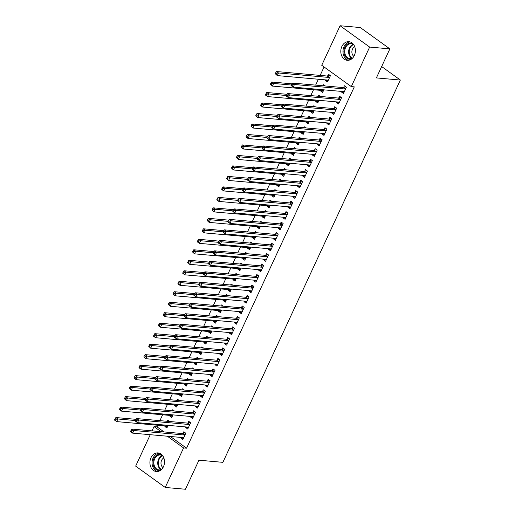 <?xml version="1.0" encoding="UTF-8"?>
<svg xmlns="http://www.w3.org/2000/svg" width="515" height="515" viewBox="0 0 515 515"><rect width="100%" height="100%" fill="white"/><g stroke="black" fill="none" stroke-linecap="round" stroke-linejoin="round"><path stroke-width="0.77" d="M354.333 55.485A9.347 7.281 95.1 0 1 347.271 60.3A9.347 7.281 95.1 0 1 341.87 46.492A9.347 7.281 95.1 0 1 348.925 41.676A9.347 7.281 95.1 0 1 354.333 55.485M163.448 466.712A9.347 7.281 95.1 0 1 156.386 471.528A9.347 7.281 95.1 0 1 150.979 457.719A9.347 7.281 95.1 0 1 158.041 452.904A9.347 7.281 95.1 0 1 163.448 466.712M324.07 66.963L320.15 75.409M318.373 79.246L315.644 85.117M313.506 89.726L310.777 95.603M308.639 100.213L305.91 106.09M303.773 110.699L301.043 116.577M298.906 121.186L296.177 127.057M294.039 131.673L291.31 137.544M289.166 142.153L286.443 148.03M284.299 152.64L281.576 158.517M279.433 163.126L276.709 168.997M274.566 173.613L271.843 179.484M269.699 184.093L266.976 189.971M264.832 194.58L262.109 200.457M259.966 205.067L257.243 210.938M255.099 215.553L252.376 221.424M250.232 226.034L247.503 231.911M245.365 236.52L242.636 242.398M240.499 247.007L237.769 252.884M235.632 257.494L232.902 263.365M230.765 267.98L228.036 273.851M225.898 278.461L223.169 284.338M221.032 288.947L218.302 294.825M216.165 299.434L213.435 305.305M211.298 309.921L208.569 315.792M206.431 320.401L203.702 326.278M201.565 330.888L198.835 336.765M196.698 341.374L193.968 347.245M191.825 351.861L189.102 357.732M186.958 362.341L184.235 368.219M182.091 372.828L179.368 378.705M177.224 383.315L174.501 389.192M172.358 393.801L169.635 399.672M167.491 404.288L164.768 410.159M162.624 414.768L159.901 420.646M157.757 425.255L157.011 426.864L154.017 426.6L161.034 431.66M321.733 65.276L340.087 25.75L369.648 47.077L351.301 86.604L321.733 65.276M369.648 47.077L389.868 48.874L360.3 27.546L340.087 25.75M389.868 48.874L376.381 77.913L400.348 80.044L222.892 462.335L198.932 460.204L185.452 489.25L165.231 487.454L135.664 466.127L150.258 434.699M152.034 430.862L154.017 426.6M400.348 80.044L381.654 66.557M323.201 91.239L320.645 91.007L322.641 92.449L323.851 89.842M320.645 91.007L320.929 90.389M323.072 85.78L323.562 84.718L325.306 85.973M339.185 102.762L336.623 102.537L338.619 103.979L341.542 97.689L339.546 96.247L338.754 97.94M336.623 102.537L336.913 101.919M313.468 112.206L310.906 111.98L312.908 113.422L314.118 110.809M310.906 111.98L311.195 111.356M313.339 106.747L313.828 105.691L315.573 106.946M329.452 123.735L326.89 123.51L328.885 124.945L331.808 118.656L329.806 117.214L329.021 118.914M326.89 123.51L327.18 122.885M303.734 133.179L301.172 132.947L303.174 134.389L304.384 131.782M301.172 132.947L301.462 132.329M303.605 127.72L304.095 126.658L305.839 127.92M319.718 144.702L317.156 144.477L319.152 145.919L322.075 139.629L320.072 138.187L319.287 139.887M317.156 144.477L317.446 143.859M294.001 154.146L291.439 153.921L293.441 155.363L294.651 152.749M291.439 153.921L291.728 153.296M293.872 148.687L294.361 147.631L296.106 148.887M309.978 165.676L307.423 165.45L309.418 166.892L312.341 160.596L310.339 159.154L309.554 160.854M307.423 165.45L307.706 164.826M284.267 175.119L281.705 174.888L283.701 176.33L284.917 173.722M281.705 174.888L281.995 174.27M284.132 169.66L284.628 168.598L286.372 169.86M300.245 186.649L297.689 186.417L299.685 187.859L302.601 181.57L300.606 180.128L299.82 181.827M297.689 186.417L297.973 185.799M274.534 196.086L271.972 195.861L273.967 197.303L275.184 194.689M271.972 195.861L272.261 195.243M274.398 190.627L274.894 189.572L276.639 190.827M290.512 207.616L287.949 207.391L289.951 208.833L292.868 202.537L290.872 201.101L290.087 202.794M287.949 207.391L288.239 206.766M264.8 217.06L262.238 216.834L264.234 218.27L265.45 215.663M262.238 216.834L262.528 216.21M264.665 211.601L265.161 210.538L266.899 211.8M280.778 228.589L278.216 228.357L280.218 229.799L283.134 223.51L281.139 222.068L280.353 223.768M278.216 228.357L278.506 227.739M255.067 238.027L252.505 237.801L254.5 239.243L255.71 236.63M252.505 237.801L252.794 237.183M254.931 232.568L255.427 231.512L257.165 232.767M271.045 249.556L268.482 249.331L270.484 250.773L273.401 244.477L271.405 243.041L270.62 244.734M268.482 249.331L268.772 248.706M245.333 259L242.771 258.775L244.767 260.21L245.977 257.603M242.771 258.775L243.061 258.15M245.198 253.541L245.687 252.479L247.432 253.741M261.311 270.53L258.749 270.298L260.745 271.74L263.667 265.45L261.672 264.008L260.88 265.708M258.749 270.298L259.039 269.68M235.6 279.967L233.038 279.742L235.033 281.184L236.243 278.576M233.038 279.742L233.321 279.124M235.464 274.508L235.954 273.452L237.698 274.707M251.578 291.496L249.015 291.271L251.011 292.713L253.934 286.424L251.938 284.982L251.146 286.675M249.015 291.271L249.305 290.647M225.86 300.94L223.304 300.715L225.3 302.157L226.51 299.543M223.304 300.715L223.587 300.091M225.731 295.481L226.22 294.419L227.965 295.681M241.844 312.47L239.282 312.238L241.278 313.68L244.2 307.391L242.205 305.949L241.413 307.648M239.282 312.238L239.572 311.62M216.126 321.914L213.564 321.682L215.566 323.124L216.776 320.517M213.564 321.682L213.854 321.064M215.997 316.455L216.487 315.392L218.231 316.648M232.111 333.437L229.548 333.211L231.544 334.653L234.467 328.364L232.465 326.922L231.679 328.615M229.548 333.211L229.838 332.593M206.393 342.881L203.831 342.655L205.833 344.097L207.043 341.484M203.831 342.655L204.12 342.031M206.264 337.422L206.753 336.366L208.498 337.621M222.377 354.41L219.815 354.185L221.811 355.62L224.733 349.331L222.731 347.889L221.946 349.588M219.815 354.185L220.105 353.56M196.659 363.854L194.097 363.622L196.099 365.064L197.309 362.457M194.097 363.622L194.387 363.004M196.53 358.395L197.02 357.333L198.764 358.588M212.637 375.377L210.081 375.152L212.077 376.594L215 370.304L212.998 368.862L212.212 370.555M210.081 375.152L210.365 374.534M186.926 384.821L184.364 384.596L186.359 386.038L187.576 383.424M184.364 384.596L184.653 383.971M186.791 379.362L187.286 378.306L189.031 379.561M202.904 396.35L200.348 396.125L202.344 397.561L205.26 391.271L203.264 389.829L202.479 391.529M200.348 396.125L200.631 395.501M177.192 405.794L174.63 405.562L176.626 407.005L177.842 404.397M174.63 405.562L174.92 404.945M177.057 400.335L177.553 399.273L179.297 400.535M193.17 417.317L190.608 417.092L192.61 418.534L195.526 412.245L193.531 410.803L192.745 412.502M190.608 417.092L190.898 416.474M167.459 426.761L164.897 426.536L166.892 427.978L168.109 425.364M164.897 426.536L165.186 425.911M167.324 421.302L167.819 420.246L169.557 421.502M183.437 438.291L180.874 438.065L182.876 439.507L185.793 433.212L183.797 431.77L183.012 433.469M180.874 438.065L181.164 437.441M157.011 426.864L164.028 431.931M170.343 436.482L186.572 448.192L354.294 86.874L351.301 86.604M188.303 427.804L185.741 427.579L187.743 429.021L190.659 422.731L188.664 421.289L187.878 422.982M185.741 427.579L186.031 426.954M172.325 416.275L169.763 416.049L171.759 417.491L172.976 414.884M169.763 416.049L170.053 415.431M172.19 410.815L172.686 409.76L174.43 411.015M198.037 406.837L195.481 406.605L197.477 408.047L200.393 401.758L198.397 400.316L197.612 402.015M195.481 406.605L195.764 405.987M182.059 395.308L179.497 395.082L181.492 396.518L182.709 393.911M179.497 395.082L179.786 394.458M181.924 389.849L182.419 388.786L184.164 390.048M207.77 385.864L205.215 385.638L207.21 387.08L210.133 380.785L208.131 379.349L207.345 381.042M205.215 385.638L205.498 385.014M191.792 374.334L189.23 374.109L191.232 375.551L192.443 372.937M189.23 374.109L189.52 373.491M191.657 368.875L192.153 367.819L193.898 369.075M217.51 364.897L214.948 364.665L216.944 366.107L219.866 359.818L217.864 358.376L217.079 360.075M214.948 364.665L215.231 364.047M201.526 353.367L198.964 353.142L200.966 354.577L202.176 351.97M198.964 353.142L199.254 352.518M201.397 347.908L201.886 346.846L203.631 348.108M227.244 343.923L224.682 343.698L226.677 345.14L229.6 338.844L227.598 337.409L226.812 339.102M224.682 343.698L224.971 343.074M211.259 332.394L208.697 332.169L210.699 333.611L211.91 330.997M208.697 332.169L208.987 331.551M211.131 326.935L211.62 325.879L213.365 327.134M236.977 322.957L234.415 322.725L236.411 324.167L239.333 317.877L237.338 316.435L236.546 318.135M234.415 322.725L234.705 322.107M220.993 311.427L218.437 311.195L220.433 312.637L221.643 310.03M218.437 311.195L218.721 310.577M220.864 305.968L221.353 304.906L223.098 306.168M246.711 301.983L244.149 301.758L246.144 303.2L249.067 296.904L247.071 295.462L246.279 297.161M244.149 301.758L244.438 301.133M230.726 290.454L228.171 290.228L230.166 291.67L231.377 289.057M228.171 290.228L228.454 289.604M230.598 284.995L231.087 283.939L232.832 285.194M256.444 281.01L253.882 280.784L255.878 282.226L258.8 275.937L256.805 274.495L256.013 276.195M253.882 280.784L254.172 280.166M240.466 269.487L237.904 269.255L239.9 270.697L241.11 268.09M237.904 269.255L238.194 268.637M240.331 264.028L240.82 262.965L242.565 264.227M266.178 260.043L263.616 259.818L265.611 261.253L268.534 254.964L266.538 253.522L265.746 255.221M263.616 259.818L263.905 259.193M250.2 248.513L247.638 248.288L249.633 249.73L250.844 247.116M247.638 248.288L247.927 247.664M250.065 243.054L250.554 241.999L252.299 243.254M275.911 239.069L273.349 238.844L275.351 240.286L278.267 233.997L276.272 232.555L275.486 234.248M273.349 238.844L273.639 238.226M259.933 227.546L257.371 227.315L259.367 228.757L260.577 226.149M257.371 227.315L257.661 226.697M259.798 222.087L260.294 221.025L262.032 222.28M285.645 218.103L283.083 217.877L285.085 219.313L288.001 213.023L286.005 211.581L285.22 213.281M283.083 217.877L283.372 217.253M269.667 206.573L267.105 206.348L269.1 207.79L270.317 205.176M267.105 206.348L267.394 205.723M269.532 201.114L270.027 200.058L271.772 201.314M295.378 197.129L292.816 196.904L294.818 198.346L297.734 192.056L295.739 190.614L294.953 192.307M292.816 196.904L293.106 196.286M279.4 185.606L276.838 185.374L278.834 186.816L280.051 184.209M276.838 185.374L277.128 184.756M279.265 180.147L279.761 179.085L281.505 180.34M305.112 176.162L302.556 175.93L304.552 177.372L307.474 171.083L305.472 169.641L304.687 171.341M302.556 175.93L302.839 175.312M289.134 164.633L286.572 164.407L288.574 165.849L289.784 163.236M286.572 164.407L286.861 163.783M288.999 159.174L289.494 158.111L291.239 159.373M314.852 155.189L312.29 154.964L314.285 156.406L317.208 150.116L315.206 148.674L314.42 150.367M312.29 154.964L312.573 154.339M298.867 143.659L296.305 143.434L298.307 144.876L299.518 142.269M296.305 143.434L296.595 142.816M298.739 138.2L299.228 137.144L300.972 138.4M324.585 134.222L322.023 133.99L324.019 135.432L326.941 129.143L324.939 127.701L324.154 129.4M322.023 133.99L322.313 133.372M308.601 122.692L306.039 122.467L308.041 123.903L309.251 121.295M306.039 122.467L306.328 121.843M308.472 117.233L308.961 116.171L310.706 117.433M334.319 113.248L331.757 113.023L333.752 114.465L336.675 108.169L334.679 106.734L333.887 108.427M331.757 113.023L332.046 112.399M318.334 101.719L315.779 101.494L317.774 102.936L318.985 100.322M315.779 101.494L316.062 100.876M318.206 96.26L318.695 95.204L320.439 96.46M344.052 92.282L341.49 92.05L343.486 93.492L346.408 87.202L344.413 85.76L343.621 87.46M341.49 92.05L341.78 91.432M328.068 80.752L325.512 80.527L327.508 81.962L330.43 75.673L328.428 74.231L327.643 75.93M325.512 80.527L325.795 79.902M186.572 448.192L183.578 447.928L165.231 487.454M167.343 436.218L183.578 447.928M183.076 437.615L183.578 437.995M184.55 435.014L182.555 433.572L131.859 429.072L133.855 430.514L184.55 435.014A1.197 0.682 125.8 0 0 184.866 434.963L185.007 434.911M131.917 430.785L133.855 430.514L132.638 433.134L130.643 431.692L130.636 431.255L131.434 431.827L131.917 430.785L131.119 430.205L130.636 431.255M183.662 437.808L183.578 437.737A1.197 0.682 125.8 0 0 183.552 437.711A1.197 0.682 125.8 0 0 183.334 437.634L132.638 433.134L131.434 431.827M182.555 433.572A1.197 0.682 125.8 0 0 182.87 433.521L185.072 432.69M131.859 429.072L131.119 430.205M167.594 426.465L167.092 426.085M136.23 419.352L115.881 417.543L117.877 418.985L116.66 421.605L167.356 426.105A1.197 0.682 -54.2 0 1 167.568 426.182A1.197 0.682 -54.2 0 1 167.6 426.208L167.684 426.278M169.094 421.167L168.457 421.405M135.6 420.562L117.877 418.985L115.939 419.255L115.141 418.676L114.652 419.725L115.45 420.304L115.939 419.255M115.45 420.304L116.66 421.605L114.665 420.169L114.652 419.725M115.141 418.676L115.881 417.543M187.943 427.128L188.445 427.508M189.423 424.527L187.421 423.085L136.726 418.586L138.722 420.028L189.423 424.527A1.197 0.682 125.8 0 0 189.732 424.476L189.874 424.424M136.784 420.298L138.722 420.028L137.505 422.648L135.509 421.212L135.503 420.768L136.301 421.347L136.784 420.298L135.986 419.719L135.503 420.768M188.529 427.321L188.445 427.25A1.197 0.682 125.8 0 0 188.419 427.225A1.197 0.682 125.8 0 0 188.207 427.147L137.505 422.648L136.301 421.347M187.421 423.085A1.197 0.682 125.8 0 0 187.737 423.034L189.938 422.21M136.726 418.586L135.986 419.719M192.81 416.641L193.312 417.021M194.29 414.041L192.288 412.605L141.593 408.105L143.588 409.541L194.29 414.041A1.197 0.682 125.8 0 0 194.599 413.996L194.741 413.938M141.651 409.811L143.588 409.541L142.372 412.167L140.376 410.725L140.37 410.281L141.168 410.861L141.651 409.811L140.853 409.238L140.37 410.281M193.395 416.835L193.318 416.764A1.197 0.682 125.8 0 0 193.286 416.744A1.197 0.682 125.8 0 0 193.074 416.667L142.372 412.167L141.168 410.861M192.288 412.605A1.197 0.682 125.8 0 0 192.604 412.554L194.805 411.723M141.593 408.105L140.853 409.238M172.461 415.978L171.959 415.599M141.097 408.865L120.748 407.062L122.744 408.498L121.527 411.125L172.222 415.624A1.197 0.682 -54.2 0 1 172.435 415.702A1.197 0.682 -54.2 0 1 172.467 415.721L172.551 415.792M173.961 410.68L173.323 410.919M140.466 410.075L122.744 408.498L120.806 408.768L120.008 408.195L119.519 409.238L120.317 409.818L120.806 408.768M120.317 409.818L121.527 411.125L119.532 409.683L119.519 409.238M120.008 408.195L120.748 407.062M177.327 405.498L176.832 405.112M145.964 398.378L125.615 396.576L127.611 398.018L126.394 400.638L177.089 405.138A1.197 0.682 -54.2 0 1 177.308 405.215A1.197 0.682 -54.2 0 1 177.334 405.234L177.418 405.311M178.827 400.194L178.19 400.432M145.333 399.589L127.611 398.018L125.673 398.282L124.875 397.709L124.385 398.758L125.184 399.331L125.673 398.282M125.184 399.331L126.394 400.638L124.385 398.758M124.875 397.709L125.615 396.576M160.738 470.182A8.092 6.302 95.1 0 1 153.766 466.59A8.092 6.302 95.1 0 1 154.745 457.088A8.092 6.302 95.1 0 1 162.083 454.996M162.849 455.975A7.487 5.832 -84.9 0 0 160.345 454.977A7.487 5.832 -84.9 0 0 154.835 458.543A7.487 5.832 -84.9 0 0 154.552 466.313A7.487 5.832 -84.9 0 0 159.026 469.899A7.487 5.832 -84.9 0 0 161.665 469.352M163.841 457.944A5.33 4.152 -84.9 0 0 161.498 465.682A5.33 4.152 -84.9 0 0 162.991 467.588M159.238 453.142A9.289 7.229 -84.9 0 0 152.949 467.208A9.289 7.229 -84.9 0 0 157.609 471.508M351.623 58.955A8.092 6.302 95.1 0 1 344.657 55.356A8.092 6.302 95.1 0 1 345.629 45.861A8.092 6.302 95.1 0 1 352.968 43.769M353.734 44.747A7.487 5.832 -84.9 0 0 351.236 43.749A7.487 5.832 -84.9 0 0 345.719 47.316A7.487 5.832 -84.9 0 0 345.443 55.079A7.487 5.832 -84.9 0 0 349.91 58.665A7.487 5.832 -84.9 0 0 352.55 58.124M354.732 46.717A5.33 4.152 -84.9 0 0 352.382 54.448A5.33 4.152 -84.9 0 0 353.876 56.36M350.123 41.915A9.289 7.229 -84.9 0 0 343.833 55.98A9.289 7.229 -84.9 0 0 348.494 60.274M197.676 406.155L198.178 406.541M199.157 403.56L197.155 402.118L146.46 397.619L148.455 399.061L199.157 403.56A1.197 0.682 125.8 0 0 199.472 403.509L199.608 403.457M146.518 399.325L148.455 399.061L147.239 401.681L145.243 400.239L145.236 399.801L146.035 400.374L146.518 399.325L145.719 398.752L145.236 399.801M198.262 406.354L198.185 406.277A1.197 0.682 125.8 0 0 198.153 406.258A1.197 0.682 125.8 0 0 197.94 406.181L147.239 401.681L146.035 400.374M197.155 402.118A1.197 0.682 125.8 0 0 197.47 402.067L199.672 401.237M146.46 397.619L145.719 398.752M202.543 395.668L203.045 396.054M204.024 393.074L202.022 391.632L151.326 387.132L153.328 388.574L204.024 393.074A1.197 0.682 125.8 0 0 204.339 393.022L204.474 392.971M151.391 388.844L153.328 388.574L152.112 391.194L150.11 389.752L150.103 389.314L150.901 389.887L151.391 388.844L150.586 388.265L150.103 389.314M203.129 395.868L203.052 395.797A1.197 0.682 125.8 0 0 203.019 395.771A1.197 0.682 125.8 0 0 202.807 395.694L152.112 391.194L150.901 389.887M202.022 391.632A1.197 0.682 125.8 0 0 202.337 391.58L204.539 390.75M151.326 387.132L150.586 388.265M182.194 395.011L181.698 394.625M150.831 387.898L130.482 386.089L132.477 387.531L131.261 390.151L181.956 394.651A1.197 0.682 -54.2 0 1 182.175 394.728A1.197 0.682 -54.2 0 1 182.201 394.754L182.284 394.825M183.694 389.707L183.057 389.952M150.2 389.102L132.477 387.531L130.54 387.801L129.741 387.222L129.252 388.271L130.057 388.844L130.54 387.801M130.057 388.844L131.261 390.151L129.252 388.271M129.741 387.222L130.482 386.089M187.061 384.525L186.565 384.145M155.697 377.411L135.348 375.602L137.344 377.044L136.127 379.664L186.823 384.164A1.197 0.682 -54.2 0 1 187.042 384.242A1.197 0.682 -54.2 0 1 187.067 384.267L187.151 384.338M188.561 379.227L187.924 379.465M155.067 378.615L137.344 377.044L135.406 377.315L134.608 376.735L134.119 377.785L134.924 378.364L135.406 377.315M134.924 378.364L136.127 379.664L134.132 378.229L134.119 377.785M134.608 376.735L135.348 375.602M207.41 385.188L207.912 385.568M208.89 382.587L206.888 381.145L156.193 376.645L158.195 378.087L208.89 382.587A1.197 0.682 125.8 0 0 209.206 382.536L209.341 382.484M156.257 378.358L158.195 378.087L156.978 380.707L154.976 379.272L154.97 378.828L155.768 379.407L156.257 378.358L155.453 377.778L154.97 378.828M207.996 385.381L207.918 385.31A1.197 0.682 125.8 0 0 207.886 385.284A1.197 0.682 125.8 0 0 207.674 385.207L156.978 380.707L155.768 379.407M206.888 381.145A1.197 0.682 125.8 0 0 207.204 381.094L209.405 380.27M156.193 376.645L155.453 377.778M191.928 374.038L191.432 373.658M160.564 366.925L140.215 365.122L142.211 366.558L140.994 369.184L191.689 373.684A1.197 0.682 -54.2 0 1 191.908 373.755A1.197 0.682 -54.2 0 1 191.934 373.781L192.018 373.851M193.428 368.74L192.79 368.978M159.933 368.135L142.211 366.558L140.273 366.828L139.475 366.249L138.992 367.298L139.79 367.877L140.273 366.828M139.79 367.877L140.994 369.184L138.999 367.742L138.992 367.298M139.475 366.249L140.215 365.122M212.277 374.701L212.779 375.081M213.757 372.1L211.755 370.658L161.06 366.165L163.062 367.601L213.757 372.1A1.197 0.682 125.8 0 0 214.073 372.049L214.208 371.997M161.124 367.871L163.062 367.601L161.845 370.227L159.843 368.785L159.837 368.341L160.635 368.92L161.124 367.871L160.326 367.292L159.837 368.341M212.862 374.894L212.785 374.823A1.197 0.682 125.8 0 0 212.753 374.798A1.197 0.682 125.8 0 0 212.541 374.727L161.845 370.227L160.635 368.92M211.755 370.658A1.197 0.682 125.8 0 0 212.071 370.613L214.279 369.783M161.06 366.165L160.326 367.292M196.801 363.551L196.299 363.172M165.431 356.438L145.082 354.635L147.078 356.077L145.861 358.698L196.556 363.197A1.197 0.682 -54.2 0 1 196.775 363.275A1.197 0.682 -54.2 0 1 196.801 363.294L196.885 363.371M198.294 358.253L197.657 358.492M164.8 357.648L147.078 356.077L145.14 356.341L144.342 355.768L143.859 356.818L144.657 357.391L145.14 356.341M144.657 357.391L145.861 358.698L143.859 356.818M144.342 355.768L145.082 354.635M217.143 364.214L217.645 364.594M218.624 361.62L216.628 360.178L165.927 355.678L167.929 357.12L218.624 361.62A1.197 0.682 125.8 0 0 218.939 361.569L219.075 361.517M165.991 357.384L167.929 357.12L166.712 359.74L164.71 358.298L164.703 357.861L165.502 358.434L165.991 357.384L165.193 356.811L164.703 357.861M217.729 364.414L217.652 364.337A1.197 0.682 125.8 0 0 217.62 364.317A1.197 0.682 125.8 0 0 217.407 364.24L166.712 359.74L165.502 358.434M216.628 360.178A1.197 0.682 125.8 0 0 216.937 360.127L219.145 359.296M165.927 355.678L165.193 356.811M201.668 353.071L201.165 352.685M170.298 345.958L149.949 344.149L151.944 345.591L150.728 348.211L201.423 352.711A1.197 0.682 -54.2 0 1 201.642 352.788A1.197 0.682 -54.2 0 1 201.668 352.814L201.751 352.884M203.161 347.767L202.524 348.005M169.667 347.161L151.944 345.591L150.007 345.855L149.208 345.282L148.726 346.331L149.524 346.904L150.007 345.855M149.524 346.904L150.728 348.211L148.726 346.331M149.208 345.282L149.949 344.149M222.01 353.728L222.512 354.114M223.491 351.133L221.495 349.691L170.793 345.192L172.795 346.634L223.491 351.133A1.197 0.682 125.8 0 0 223.806 351.082L223.941 351.03M170.858 346.898L172.795 346.634L171.579 349.254L169.577 347.812L169.57 347.374L170.368 347.947L170.858 346.898L170.059 346.325L169.57 347.374M222.596 353.927L222.519 353.856A1.197 0.682 125.8 0 0 222.486 353.831A1.197 0.682 125.8 0 0 222.274 353.754L171.579 349.254L170.368 347.947M221.495 349.691A1.197 0.682 125.8 0 0 221.804 349.64L224.012 348.81M170.793 345.192L170.059 346.325M206.534 342.584L206.032 342.205M175.164 335.471L154.815 333.662L156.811 335.104L155.594 337.724L206.296 342.224A1.197 0.682 -54.2 0 1 206.509 342.301A1.197 0.682 -54.2 0 1 206.534 342.327L206.618 342.398M208.028 337.286L207.391 337.525M174.534 336.675L156.811 335.104L154.873 335.374L154.075 334.795L153.592 335.844L154.391 336.424L154.873 335.374M154.391 336.424L155.594 337.724L153.599 336.282L153.592 335.844M154.075 334.795L154.815 333.662M226.877 343.248L227.379 343.627M228.357 340.647L226.362 339.205L175.667 334.705L177.662 336.147L228.357 340.647A1.197 0.682 125.8 0 0 228.673 340.595L228.808 340.544M175.724 336.417L177.662 336.147L176.445 338.767L174.443 337.325L174.437 336.887L175.235 337.467L175.724 336.417L174.926 335.838L174.437 336.887M227.463 343.441L227.385 343.37A1.197 0.682 125.8 0 0 227.353 343.344A1.197 0.682 125.8 0 0 227.141 343.267L176.445 338.767L175.235 337.467M226.362 339.205A1.197 0.682 125.8 0 0 226.677 339.153L228.879 338.329M175.667 334.705L174.926 335.838M211.401 332.098L210.899 331.718M180.031 324.984L159.682 323.175L161.678 324.617L160.461 327.244L211.163 331.737A1.197 0.682 -54.2 0 1 211.375 331.815A1.197 0.682 -54.2 0 1 211.407 331.84L211.485 331.911M212.895 326.8L212.257 327.038M179.4 326.195L161.678 324.617L159.74 324.888L158.942 324.308L158.459 325.358L159.257 325.937L159.74 324.888M159.257 325.937L160.461 327.244L158.466 325.802L158.459 325.358M158.942 324.308L159.682 323.175M231.744 332.761L232.246 333.141M233.224 330.16L231.229 328.718L180.533 324.218L182.529 325.66L233.224 330.16A1.197 0.682 125.8 0 0 233.54 330.109L233.675 330.057M180.591 325.931L182.529 325.66L181.312 328.287L179.317 326.845L179.304 326.401L180.102 326.98L180.591 325.931L179.793 325.351L179.304 326.401M232.336 332.954L232.252 332.883A1.197 0.682 125.8 0 0 232.22 332.857A1.197 0.682 125.8 0 0 232.007 332.78L181.312 328.287L180.102 326.98M231.229 328.718A1.197 0.682 125.8 0 0 231.544 328.673L233.746 327.843M180.533 324.218L179.793 325.351M216.268 321.611L215.766 321.231M184.898 314.498L164.549 312.695L166.545 314.137L165.328 316.757L216.03 321.257A1.197 0.682 -54.2 0 1 216.242 321.334A1.197 0.682 -54.2 0 1 216.274 321.354L216.352 321.424M217.761 316.313L217.13 316.551M184.267 315.708L166.545 314.137L164.607 314.401L163.809 313.828L163.326 314.871L164.124 315.45L164.607 314.401M164.124 315.45L165.328 316.757L163.332 315.315L163.326 314.871M163.809 313.828L164.549 312.695M236.61 322.274L237.112 322.654M238.091 319.673L236.095 318.238L185.4 313.738L187.396 315.18L238.091 319.673A1.197 0.682 125.8 0 0 238.406 319.628L238.542 319.57M185.458 315.444L187.396 315.18L186.179 317.8L184.183 316.358L184.17 315.914L184.969 316.493L185.458 315.444L184.66 314.871L184.17 315.914M237.203 322.467L237.119 322.396A1.197 0.682 125.8 0 0 237.087 322.377A1.197 0.682 125.8 0 0 236.874 322.3L186.179 317.8L184.969 316.493M236.095 318.238A1.197 0.682 125.8 0 0 236.411 318.186L238.612 317.356M185.4 313.738L184.66 314.871M221.135 311.131L220.632 310.745M189.765 304.011L169.416 302.208L171.418 303.65L170.201 306.271L220.896 310.77A1.197 0.682 -54.2 0 1 221.109 310.848A1.197 0.682 -54.2 0 1 221.141 310.873L221.218 310.944M222.628 305.826L221.997 306.065M189.134 305.221L171.418 303.65L169.48 303.914L168.675 303.341L168.193 304.391L168.991 304.964L169.48 303.914M168.991 304.964L170.201 306.271L168.193 304.391M168.675 303.341L169.416 302.208M241.477 311.787L241.979 312.174M242.958 309.193L240.962 307.751L190.267 303.251L192.262 304.693L242.958 309.193A1.197 0.682 125.8 0 0 243.273 309.142L243.408 309.09M190.325 304.957L192.262 304.693L191.046 307.313L189.05 305.871L189.037 305.434L189.835 306.007L190.325 304.957L189.526 304.384L189.037 305.434M242.069 311.987L241.986 311.916A1.197 0.682 125.8 0 0 241.953 311.89A1.197 0.682 125.8 0 0 241.741 311.813L191.046 307.313L189.835 306.007M240.962 307.751A1.197 0.682 125.8 0 0 241.278 307.7L243.479 306.869M190.267 303.251L189.526 304.384M226.001 300.644L225.499 300.264M194.631 293.531L174.282 291.722L176.285 293.164L175.068 295.784L225.763 300.284A1.197 0.682 -54.2 0 1 225.976 300.361A1.197 0.682 -54.2 0 1 226.008 300.387L226.085 300.457M227.495 295.34L226.864 295.584M194.001 294.735L176.285 293.164L174.347 293.434L173.542 292.855L173.059 293.904L173.858 294.477L174.347 293.434M173.858 294.477L175.068 295.784L173.059 293.904M173.542 292.855L174.282 291.722M246.344 301.307L246.846 301.687M247.824 298.706L245.829 297.264L195.134 292.765L197.129 294.207L247.824 298.706A1.197 0.682 125.8 0 0 248.14 298.655L248.282 298.603M195.191 294.477L197.129 294.207L195.912 296.827L193.917 295.385L193.904 294.947L194.702 295.52L195.191 294.477L194.393 293.898L193.904 294.947M246.936 301.5L246.852 301.43A1.197 0.682 125.8 0 0 246.82 301.404A1.197 0.682 125.8 0 0 246.608 301.327L195.912 296.827L194.702 295.52M245.829 297.264A1.197 0.682 125.8 0 0 246.144 297.213L248.346 296.382M195.134 292.765L194.393 293.898M230.868 290.157L230.366 289.778M199.498 283.044L179.149 281.235L181.151 282.677L179.935 285.297L230.63 289.797A1.197 0.682 -54.2 0 1 230.842 289.874A1.197 0.682 -54.2 0 1 230.875 289.9L230.952 289.971M232.368 284.859L231.731 285.098M198.867 284.254L181.151 282.677L179.214 282.947L178.415 282.368L177.926 283.417L178.724 283.997L179.214 282.947M178.724 283.997L179.935 285.297L177.933 283.862L177.926 283.417M178.415 282.368L179.149 281.235M251.217 290.821L251.713 291.2M252.691 288.22L250.696 286.778L200 282.278L201.996 283.72L252.691 288.22A1.197 0.682 125.8 0 0 253.007 288.168L253.148 288.117M200.058 283.99L201.996 283.72L200.779 286.34L198.784 284.904L198.771 284.46L199.569 285.04L200.058 283.99L199.26 283.411L198.771 284.46M251.803 291.014L251.719 290.943A1.197 0.682 125.8 0 0 251.687 290.917A1.197 0.682 125.8 0 0 251.475 290.84L200.779 286.34L199.569 285.04M250.696 286.778A1.197 0.682 125.8 0 0 251.011 286.726L253.213 285.902M200 282.278L199.26 283.411M235.735 279.671L235.233 279.291M204.365 272.557L184.016 270.755L186.018 272.19L184.801 274.817L235.497 279.317A1.197 0.682 -54.2 0 1 235.709 279.394A1.197 0.682 -54.2 0 1 235.741 279.413L235.819 279.484M237.235 274.373L236.597 274.611M203.734 273.768L186.018 272.19L184.08 272.461L183.282 271.888L182.793 272.931L183.591 273.51L184.08 272.461M183.591 273.51L184.801 274.817L182.799 273.375L182.793 272.931M183.282 271.888L184.016 270.755M256.084 280.334L256.579 280.714M257.558 277.733L255.562 276.298L204.867 271.798L206.863 273.233L257.558 277.733A1.197 0.682 125.8 0 0 257.873 277.688L258.015 277.63M204.925 273.504L206.863 273.233L205.646 275.86L203.65 274.418L203.637 273.974L204.436 274.553L204.925 273.504L204.127 272.931L203.637 273.974M256.67 280.527L256.586 280.456A1.197 0.682 125.8 0 0 256.56 280.437A1.197 0.682 125.8 0 0 256.341 280.36L205.646 275.86L204.436 274.553M255.562 276.298A1.197 0.682 125.8 0 0 255.878 276.246L258.079 275.416M204.867 271.798L204.127 272.931M240.602 269.191L240.099 268.804M209.232 262.071L188.883 260.268L190.885 261.71L189.668 264.33L240.363 268.83A1.197 0.682 -54.2 0 1 240.576 268.907A1.197 0.682 -54.2 0 1 240.608 268.927L240.685 269.004M242.102 263.886L241.464 264.124M208.607 263.281L190.885 261.71L188.947 261.974L188.149 261.401L187.66 262.45L188.458 263.023L188.947 261.974M188.458 263.023L189.668 264.33L187.66 262.45M188.149 261.401L188.883 260.268M260.951 269.847L261.446 270.233M262.425 267.253L260.429 265.811L209.734 261.311L211.729 262.753L262.425 267.253A1.197 0.682 125.8 0 0 262.74 267.201L262.882 267.15M209.792 263.017L211.729 262.753L210.513 265.373L208.517 263.931L208.504 263.493L209.309 264.066L209.792 263.017L208.993 262.444L208.504 263.493M261.536 270.047L261.453 269.969A1.197 0.682 125.8 0 0 261.427 269.95A1.197 0.682 125.8 0 0 261.208 269.873L210.513 265.373L209.309 264.066M260.429 265.811A1.197 0.682 125.8 0 0 260.745 265.759L262.946 264.929M209.734 261.311L208.993 262.444M245.468 258.704L244.966 258.318M214.105 251.59L193.749 249.781L195.751 251.223L194.535 253.844L245.23 258.343A1.197 0.682 -54.2 0 1 245.443 258.421A1.197 0.682 -54.2 0 1 245.475 258.446L245.552 258.517M246.968 253.399L246.331 253.644M213.474 252.794L195.751 251.223L193.814 251.494L193.016 250.914L192.526 251.964L193.325 252.537L193.814 251.494M193.325 252.537L194.535 253.844L192.526 251.964M193.016 250.914L193.749 249.781M265.817 259.36L266.313 259.747M267.291 256.766L265.296 255.324L214.601 250.824L216.596 252.266L267.291 256.766A1.197 0.682 125.8 0 0 267.607 256.715L267.749 256.663M214.658 252.537L216.596 252.266L215.379 254.886L213.384 253.444L213.371 253.007L214.176 253.58L214.658 252.537L213.86 251.957L213.371 253.007M266.403 259.56L266.319 259.489A1.197 0.682 125.8 0 0 266.294 259.463A1.197 0.682 125.8 0 0 266.075 259.386L215.379 254.886L214.176 253.58M265.296 255.324A1.197 0.682 125.8 0 0 265.611 255.273L267.813 254.442M214.601 250.824L213.86 251.957M250.335 248.217L249.833 247.837M218.972 241.104L198.623 239.295L200.618 240.737L199.402 243.357L250.097 247.857A1.197 0.682 -54.2 0 1 250.309 247.934A1.197 0.682 -54.2 0 1 250.342 247.96L250.425 248.03M251.835 242.919L251.198 243.157M218.341 242.308L200.618 240.737L198.681 241.007L197.882 240.428L197.393 241.477L198.191 242.056L198.681 241.007M198.191 242.056L199.402 243.357L197.406 241.921L197.393 241.477M197.882 240.428L198.623 239.295M270.684 248.88L271.18 249.26M272.158 246.279L270.163 244.837L219.467 240.338L221.463 241.78L272.158 246.279A1.197 0.682 125.8 0 0 272.474 246.228L272.615 246.176M219.525 242.05L221.463 241.78L220.246 244.4L218.251 242.964L218.244 242.52L219.042 243.099L219.525 242.05L218.727 241.471L218.244 242.52M271.27 249.073L271.186 249.003A1.197 0.682 125.8 0 0 271.16 248.977A1.197 0.682 125.8 0 0 270.942 248.9L220.246 244.4L219.042 243.099M270.163 244.837A1.197 0.682 125.8 0 0 270.478 244.786L272.68 243.962M219.467 240.338L218.727 241.471M255.202 237.73L254.7 237.351M223.838 230.617L203.489 228.815L205.485 230.25L204.268 232.877L254.964 237.376A1.197 0.682 -54.2 0 1 255.176 237.447A1.197 0.682 -54.2 0 1 255.208 237.473L255.292 237.544M256.702 232.432L256.064 232.671M223.207 231.827L205.485 230.25L203.547 230.52L202.749 229.941L202.26 230.99L203.058 231.57L203.547 230.52M203.058 231.57L204.268 232.877L202.273 231.435L202.26 230.99M202.749 229.941L203.489 228.815M275.551 238.394L276.053 238.773M277.025 235.793L275.029 234.351L224.334 229.857L226.33 231.293L277.025 235.793A1.197 0.682 125.8 0 0 277.34 235.741L277.482 235.69M224.392 231.563L226.33 231.293L225.113 233.919L223.117 232.477L223.111 232.033L223.909 232.613L224.392 231.563L223.594 230.984L223.111 232.033M276.137 238.587L276.053 238.516A1.197 0.682 125.8 0 0 276.027 238.49A1.197 0.682 125.8 0 0 275.808 238.419L225.113 233.919L223.909 232.613M275.029 234.351A1.197 0.682 125.8 0 0 275.345 234.306L277.546 233.475M224.334 229.857L223.594 230.984M260.069 227.244L259.566 226.864M228.705 220.13L208.356 218.328L210.352 219.77L209.135 222.39L259.83 226.89A1.197 0.682 -54.2 0 1 260.043 226.967A1.197 0.682 -54.2 0 1 260.075 226.986L260.159 227.064M261.569 221.946L260.931 222.184M228.074 221.341L210.352 219.77L208.414 220.034L207.616 219.461L207.127 220.51L207.925 221.083L208.414 220.034M207.925 221.083L209.135 222.39L207.127 220.51M207.616 219.461L208.356 218.328M280.418 227.907L280.92 228.287M281.892 225.313L279.896 223.871L229.201 219.371L231.196 220.813L281.892 225.313A1.197 0.682 125.8 0 0 282.207 225.261L282.349 225.209M229.259 221.077L231.196 220.813L229.98 223.433L227.984 221.991L227.978 221.553L228.776 222.126L229.259 221.077L228.46 220.504L227.978 221.553M281.003 228.106L280.92 228.029A1.197 0.682 125.8 0 0 280.894 228.01A1.197 0.682 125.8 0 0 280.675 227.933L229.98 223.433L228.776 222.126M279.896 223.871A1.197 0.682 125.8 0 0 280.212 223.819L282.413 222.989M229.201 219.371L228.46 220.504M264.935 216.764L264.433 216.377M233.572 209.65L213.223 207.841L215.219 209.283L214.002 211.903L264.697 216.403A1.197 0.682 -54.2 0 1 264.91 216.48A1.197 0.682 -54.2 0 1 264.942 216.506L265.025 216.577M266.435 211.459L265.798 211.697M232.941 210.854L215.219 209.283L213.281 209.547L212.483 208.974L211.993 210.023L212.792 210.596L213.281 209.547M212.792 210.596L214.002 211.903L211.993 210.023M212.483 208.974L213.223 207.841M285.284 217.42L285.786 217.806M286.765 214.826L284.763 213.384L234.068 208.884L236.063 210.326L286.765 214.826A1.197 0.682 125.8 0 0 287.074 214.774L287.216 214.723M234.125 210.59L236.063 210.326L234.846 212.946L232.851 211.504L232.844 211.066L233.643 211.639L234.125 210.59L233.327 210.017L232.844 211.066M285.87 217.62L285.786 217.549A1.197 0.682 125.8 0 0 285.761 217.523A1.197 0.682 125.8 0 0 285.548 217.446L234.846 212.946L233.643 211.639M284.763 213.384A1.197 0.682 125.8 0 0 285.078 213.332L287.28 212.502M234.068 208.884L233.327 210.017M269.802 206.277L269.3 205.897M238.439 199.163L218.09 197.354L220.085 198.796L218.869 201.417L269.564 205.916A1.197 0.682 -54.2 0 1 269.776 205.994A1.197 0.682 -54.2 0 1 269.809 206.019L269.892 206.09M271.302 200.979L270.665 201.217M237.808 200.367L220.085 198.796L218.148 199.067L217.349 198.487L216.86 199.537L217.658 200.116L218.148 199.067M217.658 200.116L218.869 201.417L216.873 199.975L216.86 199.537M217.349 198.487L218.09 197.354M290.151 206.94L290.653 207.32M291.632 204.339L289.63 202.897L238.934 198.397L240.93 199.839L291.632 204.339A1.197 0.682 125.8 0 0 291.941 204.288L292.082 204.236M238.992 200.11L240.93 199.839L239.713 202.459L237.718 201.017L237.711 200.58L238.509 201.159L238.992 200.11L238.194 199.53L237.711 200.58M290.737 207.133L290.66 207.062A1.197 0.682 125.8 0 0 290.627 207.036A1.197 0.682 125.8 0 0 290.415 206.959L239.713 202.459L238.509 201.159M289.63 202.897A1.197 0.682 125.8 0 0 289.945 202.846L292.147 202.022M238.934 198.397L238.194 199.53M274.669 195.79L274.173 195.41M243.305 188.677L222.956 186.868L224.952 188.31L223.735 190.936L274.431 195.43A1.197 0.682 -54.2 0 1 274.649 195.507A1.197 0.682 -54.2 0 1 274.675 195.533L274.759 195.603M276.169 190.492L275.531 190.73M242.674 189.887L224.952 188.31L223.014 188.58L222.216 188.001L221.727 189.05L222.525 189.629L223.014 188.58M222.525 189.629L223.735 190.936L221.74 189.494L221.727 189.05M222.216 188.001L222.956 186.868M295.018 196.453L295.52 196.833M296.498 193.852L294.496 192.41L243.801 187.911L245.797 189.353L296.498 193.852A1.197 0.682 125.8 0 0 296.814 193.801L296.949 193.749M243.859 189.623L245.797 189.353L244.58 191.979L242.584 190.537L242.578 190.093L243.376 190.672L243.859 189.623L243.061 189.044L242.578 190.093M295.604 196.646L295.526 196.576A1.197 0.682 125.8 0 0 295.494 196.55A1.197 0.682 125.8 0 0 295.282 196.472L244.58 191.979L243.376 190.672M294.496 192.41A1.197 0.682 125.8 0 0 294.812 192.359L297.013 191.535M243.801 187.911L243.061 189.044M279.536 185.303L279.04 184.924M248.172 178.19L227.823 176.388L229.819 177.83L228.602 180.45L279.297 184.949A1.197 0.682 -54.2 0 1 279.516 185.027A1.197 0.682 -54.2 0 1 279.542 185.046L279.626 185.117M281.036 180.005L280.398 180.244M247.541 179.4L229.819 177.83L227.881 178.093L227.083 177.52L226.594 178.563L227.398 179.143L227.881 178.093M227.398 179.143L228.602 180.45L226.594 178.563M227.083 177.52L227.823 176.388M299.885 185.966L300.387 186.346M301.365 183.366L299.363 181.93L248.668 177.43L250.67 178.872L301.365 183.366A1.197 0.682 125.8 0 0 301.681 183.321L301.816 183.263M248.732 179.136L250.67 178.872L249.453 181.492L247.451 180.05L247.445 179.606L248.243 180.186L248.732 179.136L247.927 178.563L247.445 179.606M300.47 186.16L300.393 186.089A1.197 0.682 125.8 0 0 300.361 186.07A1.197 0.682 125.8 0 0 300.148 185.992L249.453 181.492L248.243 180.186M299.363 181.93A1.197 0.682 125.8 0 0 299.678 181.879L301.88 181.048M248.668 177.43L247.927 178.563M284.402 174.823L283.907 174.437M253.039 167.703L232.69 165.901L234.686 167.343L233.469 169.963L284.164 174.463A1.197 0.682 -54.2 0 1 284.383 174.54A1.197 0.682 -54.2 0 1 284.409 174.566L284.492 174.636M285.902 169.519L285.265 169.757M252.408 168.914L234.686 167.343L232.748 167.607L231.95 167.034L231.46 168.083L232.265 168.656L232.748 167.607M232.265 168.656L233.469 169.963L231.46 168.083M231.95 167.034L232.69 165.901M304.751 175.48L305.253 175.866M306.232 172.886L304.23 171.444L253.535 166.944L255.537 168.386L306.232 172.886A1.197 0.682 125.8 0 0 306.547 172.834L306.683 172.782M253.599 168.65L255.537 168.386L254.32 171.006L252.318 169.564L252.311 169.126L253.11 169.699L253.599 168.65L252.794 168.077L252.311 169.126M305.337 175.679L305.26 175.609A1.197 0.682 125.8 0 0 305.228 175.583A1.197 0.682 125.8 0 0 305.015 175.506L254.32 171.006L253.11 169.699M304.23 171.444A1.197 0.682 125.8 0 0 304.545 171.392L306.747 170.562M253.535 166.944L252.794 168.077M289.269 164.337L288.773 163.957M257.906 157.223L237.557 155.414L239.552 156.856L238.336 159.476L289.031 163.976A1.197 0.682 -54.2 0 1 289.25 164.053A1.197 0.682 -54.2 0 1 289.276 164.079L289.359 164.15M290.769 159.032L290.132 159.277M257.275 158.427L239.552 156.856L237.615 157.127L236.816 156.547L236.327 157.596L237.132 158.169L237.615 157.127M237.132 158.169L238.336 159.476L236.327 157.596M236.816 156.547L237.557 155.414M309.618 165L310.12 165.379M311.099 162.399L309.097 160.957L258.401 156.457L260.403 157.899L311.099 162.399A1.197 0.682 125.8 0 0 311.414 162.347L311.549 162.296M258.466 158.169L260.403 157.899L259.187 160.519L257.185 159.077L257.178 158.639L257.976 159.212L258.466 158.169L257.667 157.59L257.178 158.639M310.204 165.193L310.127 165.122A1.197 0.682 125.8 0 0 310.094 165.096A1.197 0.682 125.8 0 0 309.882 165.019L259.187 160.519L257.976 159.212M309.097 160.957A1.197 0.682 125.8 0 0 309.412 160.905L311.62 160.075M258.401 156.457L257.667 157.59M294.142 153.85L293.64 153.47M262.772 146.736L242.423 144.927L244.419 146.369L243.202 148.99L293.898 153.489A1.197 0.682 -54.2 0 1 294.117 153.567A1.197 0.682 -54.2 0 1 294.142 153.592L294.226 153.663M295.636 148.552L294.998 148.79M262.141 147.947L244.419 146.369L242.481 146.64L241.683 146.06L241.2 147.11L241.999 147.689L242.481 146.64M241.999 147.689L243.202 148.99L241.207 147.554L241.2 147.11M241.683 146.06L242.423 144.927M314.485 154.513L314.987 154.893M315.965 151.912L313.97 150.47L263.268 145.97L265.27 147.412L315.965 151.912A1.197 0.682 125.8 0 0 316.281 151.861L316.416 151.809M263.332 147.683L265.27 147.412L264.053 150.032L262.051 148.597L262.045 148.153L262.843 148.732L263.332 147.683L262.534 147.103L262.045 148.153M315.071 154.706L314.993 154.635A1.197 0.682 125.8 0 0 314.961 154.609A1.197 0.682 125.8 0 0 314.749 154.532L264.053 150.032L262.843 148.732M313.97 150.47A1.197 0.682 125.8 0 0 314.279 150.419L316.487 149.595M263.268 145.97L262.534 147.103M299.009 143.363L298.507 142.983M267.639 136.25L247.29 134.447L249.286 135.883L248.069 138.509L298.764 143.009A1.197 0.682 -54.2 0 1 298.983 143.086A1.197 0.682 -54.2 0 1 299.009 143.106L299.093 143.176M300.503 138.065L299.865 138.303M267.008 137.46L249.286 135.883L247.348 136.153L246.55 135.58L246.067 136.623L246.865 137.202L247.348 136.153M246.865 137.202L248.069 138.509L246.073 137.067L246.067 136.623M246.55 135.58L247.29 134.447M319.351 144.026L319.854 144.406M320.832 141.425L318.837 139.99L268.135 135.49L270.137 136.926L320.832 141.425A1.197 0.682 125.8 0 0 321.148 141.374L321.283 141.322M268.199 137.196L270.137 136.926L268.92 139.552L266.918 138.11L266.912 137.666L267.71 138.245L268.199 137.196L267.401 136.623L266.912 137.666M319.937 144.219L319.86 144.149A1.197 0.682 125.8 0 0 319.828 144.129A1.197 0.682 125.8 0 0 319.615 144.052L268.92 139.552L267.71 138.245M318.837 139.99A1.197 0.682 125.8 0 0 319.146 139.938L321.354 139.108M268.135 135.49L267.401 136.623M303.876 132.883L303.374 132.497M272.506 125.763L252.157 123.961L254.153 125.403L252.936 128.023L303.638 132.522A1.197 0.682 -54.2 0 1 303.85 132.6A1.197 0.682 -54.2 0 1 303.876 132.619L303.959 132.696M305.369 127.578L304.732 127.817M271.875 126.973L254.153 125.403L252.215 125.666L251.417 125.094L250.934 126.143L251.732 126.716L252.215 125.666M251.732 126.716L252.936 128.023L250.934 126.143M251.417 125.094L252.157 123.961M324.218 133.54L324.72 133.926M325.699 130.945L323.703 129.503L273.002 125.003L275.004 126.445L325.699 130.945A1.197 0.682 125.8 0 0 326.014 130.894L326.149 130.842M273.066 126.709L275.004 126.445L273.787 129.065L271.785 127.623L271.778 127.186L272.577 127.759L273.066 126.709L272.268 126.136L271.778 127.186M324.804 133.739L324.727 133.662A1.197 0.682 125.8 0 0 324.695 133.643A1.197 0.682 125.8 0 0 324.482 133.565L273.787 129.065L272.577 127.759M323.703 129.503A1.197 0.682 125.8 0 0 324.019 129.452L326.22 128.621M273.002 125.003L272.268 126.136M308.743 122.396L308.24 122.01M277.373 115.283L257.024 113.474L259.019 114.916L257.803 117.536L308.504 122.036A1.197 0.682 -54.2 0 1 308.717 122.113A1.197 0.682 -54.2 0 1 308.749 122.139L308.826 122.21M310.236 117.092L309.599 117.336M276.742 116.487L259.019 114.916L257.082 115.186L256.283 114.607L255.801 115.656L256.599 116.229L257.082 115.186M256.599 116.229L257.803 117.536L255.801 115.656M256.283 114.607L257.024 113.474M329.085 123.053L329.587 123.439M330.566 120.459L328.57 119.017L277.875 114.517L279.87 115.959L330.566 120.459A1.197 0.682 125.8 0 0 330.881 120.407L331.016 120.356M277.933 116.229L279.87 115.959L278.654 118.579L276.658 117.137L276.645 116.699L277.443 117.272L277.933 116.229L277.134 115.65L276.645 116.699M329.677 123.252L329.594 123.182A1.197 0.682 125.8 0 0 329.561 123.156A1.197 0.682 125.8 0 0 329.349 123.079L278.654 118.579L277.443 117.272M328.57 119.017A1.197 0.682 125.8 0 0 328.885 118.965L331.087 118.135M277.875 114.517L277.134 115.65M313.609 111.91L313.107 111.53M282.239 104.796L261.89 102.987L263.886 104.429L262.669 107.049L313.371 111.549A1.197 0.682 -54.2 0 1 313.584 111.626A1.197 0.682 -54.2 0 1 313.616 111.652L313.693 111.723M315.103 106.611L314.472 106.85M281.608 106L263.886 104.429L261.948 104.7L261.15 104.12L260.667 105.169L261.466 105.749L261.948 104.7M261.466 105.749L262.669 107.049L260.674 105.614L260.667 105.169M261.15 104.12L261.89 102.987M333.952 112.573L334.454 112.952M335.432 109.972L333.437 108.53L282.741 104.03L284.737 105.472L335.432 109.972A1.197 0.682 125.8 0 0 335.748 109.92L335.883 109.869M282.799 105.742L284.737 105.472L283.52 108.092L281.525 106.657L281.512 106.212L282.31 106.792L282.799 105.742L282.001 105.163L281.512 106.212M334.544 112.766L334.46 112.695A1.197 0.682 125.8 0 0 334.428 112.669A1.197 0.682 125.8 0 0 334.216 112.592L283.52 108.092L282.31 106.792M333.437 108.53A1.197 0.682 125.8 0 0 333.752 108.478L335.954 107.654M282.741 104.03L282.001 105.163M318.476 101.423L317.974 101.043M287.106 94.309L266.757 92.507L268.759 93.942L267.543 96.569L318.238 101.069A1.197 0.682 -54.2 0 1 318.45 101.14A1.197 0.682 -54.2 0 1 318.482 101.165L318.56 101.236M319.97 96.125L319.339 96.363M286.475 95.52L268.759 93.942L266.822 94.213L266.017 93.633L265.534 94.683L266.332 95.262L266.822 94.213M266.332 95.262L267.543 96.569L265.54 95.127L265.534 94.683M266.017 93.633L266.757 92.507M338.819 102.086L339.321 102.466M340.299 99.485L338.303 98.043L287.608 93.55L289.604 94.985L340.299 99.485A1.197 0.682 125.8 0 0 340.615 99.434L340.75 99.382M287.666 95.256L289.604 94.985L288.387 97.612L286.392 96.17L286.379 95.726L287.177 96.305L287.666 95.256L286.868 94.676L286.379 95.726M339.411 102.279L339.327 102.208A1.197 0.682 125.8 0 0 339.295 102.182A1.197 0.682 125.8 0 0 339.082 102.112L288.387 97.612L287.177 96.305M338.303 98.043A1.197 0.682 125.8 0 0 338.619 97.998L340.821 97.168M287.608 93.55L286.868 94.676M323.343 90.936L322.841 90.556M291.973 83.823L271.624 82.02L273.626 83.462L272.409 86.082L323.105 90.582A1.197 0.682 -54.2 0 1 323.317 90.659A1.197 0.682 -54.2 0 1 323.349 90.679L323.426 90.756M324.836 85.638L324.205 85.876M291.342 85.033L273.626 83.462L271.688 83.726L270.884 83.153L270.401 84.203L271.199 84.775L271.688 83.726M271.199 84.775L272.409 86.082L270.401 84.203M270.884 83.153L271.624 82.02M343.685 91.599L344.187 91.979M345.166 89.005L343.17 87.563L292.475 83.063L294.471 84.505L345.166 89.005A1.197 0.682 125.8 0 0 345.481 88.953L345.623 88.902M292.533 84.769L294.471 84.505L293.254 87.125L291.258 85.683L291.245 85.245L292.044 85.818L292.533 84.769L291.735 84.196L291.245 85.245M344.277 91.799L344.194 91.722A1.197 0.682 125.8 0 0 344.162 91.702A1.197 0.682 125.8 0 0 343.949 91.625L293.254 87.125L292.044 85.818M343.17 87.563A1.197 0.682 125.8 0 0 343.486 87.511L345.687 86.681M292.475 83.063L291.735 84.196M328.209 80.456L327.707 80.07M329.703 75.151L327.501 75.982A1.197 0.682 -54.2 0 1 327.186 76.033L276.491 71.534L278.493 72.976L277.276 75.596L327.971 80.095A1.197 0.682 -54.2 0 1 328.184 80.173A1.197 0.682 -54.2 0 1 328.216 80.198L328.293 80.269M329.639 77.372L329.503 77.424A1.197 0.682 -54.2 0 1 329.188 77.475L278.493 72.976L276.555 73.239L275.75 72.666L275.268 73.716L276.066 74.289L276.555 73.239M276.066 74.289L277.276 75.596L275.268 73.716M275.75 72.666L276.491 71.534M184.866 434.963L182.87 433.521M189.732 424.476L187.737 423.034M194.599 413.996L192.604 412.554M161.015 469.635A7.487 5.832 95.1 0 1 158.453 466.654A7.487 5.832 95.1 0 1 162.257 455.582M162.682 455.852A7.242 5.639 -84.9 0 0 158.993 466.564A7.242 5.639 -84.9 0 0 161.472 469.448M351.899 58.407A7.487 5.832 95.1 0 1 349.344 55.427A7.487 5.832 95.1 0 1 353.148 44.354M353.567 44.618A7.242 5.639 -84.9 0 0 349.878 55.33A7.242 5.639 -84.9 0 0 352.357 58.221M199.472 403.509L197.47 402.067M204.339 393.022L202.337 391.58M209.206 382.536L207.204 381.094M214.073 372.049L212.071 370.613M218.939 361.569L216.937 360.127M223.806 351.082L221.804 349.64M228.673 340.595L226.677 339.153M233.54 330.109L231.544 328.673M238.406 319.628L236.411 318.186M243.273 309.142L241.278 307.7M248.14 298.655L246.144 297.213M253.007 288.168L251.011 286.726M257.873 277.688L255.878 276.246M262.74 267.201L260.745 265.759M267.607 256.715L265.611 255.273M272.474 246.228L270.478 244.786M277.34 235.741L275.345 234.306M282.207 225.261L280.212 223.819M287.074 214.774L285.078 213.332M291.941 204.288L289.945 202.846M296.814 193.801L294.812 192.359M301.681 183.321L299.678 181.879M306.547 172.834L304.545 171.392M311.414 162.347L309.412 160.905M316.281 151.861L314.279 150.419M321.148 141.374L319.146 139.938M326.014 130.894L324.019 129.452M330.881 120.407L328.885 118.965M335.748 109.92L333.752 108.478M340.615 99.434L338.619 97.998M345.481 88.953L343.486 87.511M327.501 75.982L329.503 77.424M327.186 76.033L329.188 77.475"/></g></svg>
